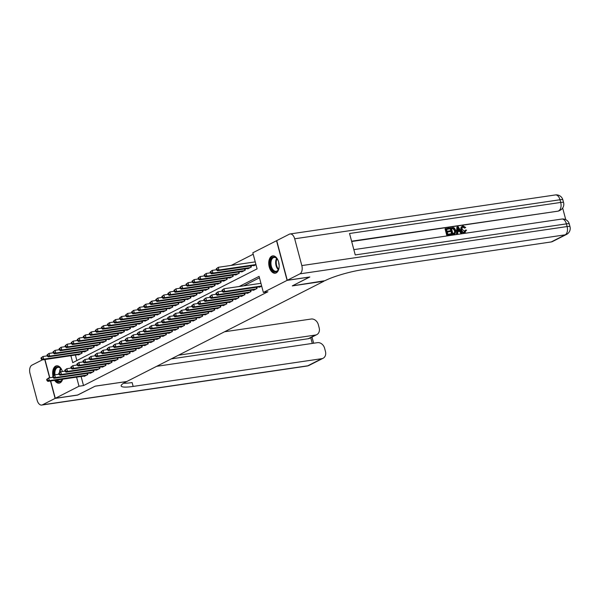 <?xml version="1.0" encoding="UTF-8"?>
<svg xmlns="http://www.w3.org/2000/svg" width="600" height="600" viewBox="0 0 600 600"><rect width="100%" height="100%" fill="white"/><g stroke="black" fill="none" stroke-linecap="round" stroke-linejoin="round"><path stroke-width="0.9" d="M276.18 272.903A8.76 5.107 81.6 0 1 275.235 273.21A8.76 5.107 81.6 0 1 269.048 266.123A8.76 5.107 81.6 0 1 271.733 256.185A8.76 5.107 81.6 0 1 272.685 255.877A8.76 5.107 81.6 0 1 278.865 262.965A8.76 5.107 81.6 0 1 276.18 272.903M62.64 379.207A8.76 5.107 81.6 0 1 60.09 382.845A8.76 5.107 81.6 0 1 59.137 383.145A8.76 5.107 81.6 0 1 54.653 380.377M52.943 376.005A8.76 5.107 81.6 0 1 55.642 366.12A8.76 5.107 81.6 0 1 56.588 365.82A8.76 5.107 81.6 0 1 62.422 371.535M253.2 254.228L231.218 265.403M70.883 355.718L72.735 362.655L257.093 268.868L252.817 252.788L276.54 240.72L287.093 280.373L263.362 292.447L259.087 276.368L239.145 286.515M259.365 286.875L259.462 287.243L261.683 286.11M253.32 289.95L253.417 290.317L257.048 288.472L256.725 287.257M247.275 293.025L247.373 293.392L251.002 291.548L250.68 290.332M241.23 296.1L241.327 296.468L244.958 294.623L244.635 293.407M235.185 299.175L235.282 299.543L238.913 297.697L238.59 296.483M229.14 302.25L229.237 302.618L232.868 300.772L232.545 299.558M223.095 305.325L223.192 305.692L226.822 303.847L226.5 302.632M217.05 308.4L217.155 308.767L220.778 306.923L220.455 305.707M211.013 311.475L211.11 311.843L214.733 309.998L214.41 308.79M204.968 314.55L205.065 314.918L208.688 313.072L208.365 311.865M198.923 317.625L199.02 317.993L202.642 316.147L202.32 314.94M192.877 320.7L192.975 321.067L196.597 319.222L196.275 318.015M186.833 323.775L186.93 324.142L190.553 322.298L190.23 321.09M180.788 326.85L180.885 327.218L184.507 325.373L184.192 324.165M174.743 329.925L174.84 330.293L178.47 328.447L178.148 327.24M168.697 333L168.795 333.368L172.425 331.522L172.102 330.315M162.653 336.075L162.75 336.442L166.38 334.597L166.058 333.39M156.608 339.15L156.705 339.517L160.335 337.673L160.012 336.465M150.562 342.225L150.66 342.593L154.29 340.748L153.968 339.54M144.517 345.3L144.615 345.668L148.245 343.822L147.922 342.615M138.472 348.375L138.57 348.743L142.2 346.897L141.877 345.69M132.428 351.45L132.525 351.817L136.155 349.972L135.833 348.765M126.382 354.525L126.48 354.892L130.11 353.048L129.788 351.84M120.337 357.6L120.435 357.968L124.065 356.123L123.743 354.915M114.292 360.675L114.398 361.043L118.02 359.197L117.698 357.99M108.255 363.75L108.352 364.118L111.975 362.272L111.653 361.065M102.21 366.825L102.308 367.192L105.93 365.347L105.608 364.14M96.165 369.9L96.262 370.267L99.885 368.423L99.562 367.215M90.12 372.975L90.218 373.343L93.84 371.498L93.517 370.29M75.398 355.05L76.86 360.555M78.367 354.615L78.465 354.983L82.095 353.138L81.773 351.93M84.412 351.54L84.51 351.907L88.14 350.062L87.817 348.855M90.457 348.465L90.555 348.832L94.185 346.987L93.863 345.78M96.502 345.39L96.6 345.757L100.23 343.913L99.907 342.705M102.547 342.315L102.645 342.683L106.275 340.837L105.953 339.63M108.593 339.24L108.69 339.608L112.32 337.763L111.998 336.555M114.637 336.165L114.735 336.532L118.365 334.688L118.042 333.48M120.683 333.09L120.78 333.457L124.403 331.612L124.087 330.405M126.727 330.015L126.825 330.382L130.447 328.538L130.132 327.33M132.773 326.94L132.87 327.308L136.493 325.462L136.17 324.255M138.817 323.865L138.915 324.233L142.538 322.388L142.215 321.18M144.863 320.79L144.96 321.157L148.583 319.312L148.26 318.105M150.907 317.715L151.005 318.082L154.627 316.237L154.305 315.03M156.945 314.64L157.05 315.007L160.672 313.163L160.35 311.955M162.99 311.565L163.087 311.933L166.718 310.087L166.395 308.88M169.035 308.49L169.132 308.858L172.762 307.013L172.44 305.805M175.08 305.415L175.178 305.782L178.808 303.938L178.485 302.722M181.125 302.34L181.222 302.707L184.852 300.862L184.53 299.647M187.17 299.265L187.267 299.632L190.898 297.788L190.575 296.572M193.215 296.19L193.312 296.558L196.942 294.712L196.62 293.498M199.26 293.115L199.358 293.483L202.987 291.638L202.665 290.423M205.305 290.04L205.403 290.407L209.032 288.562L208.71 287.347M211.35 286.965L211.447 287.332L215.077 285.487L214.755 284.272M217.395 283.89L217.493 284.257L221.123 282.413L220.8 281.197M223.44 280.808L223.538 281.183L227.16 279.337L226.845 278.123M229.485 277.733L229.583 278.108L233.205 276.263L232.89 275.048M235.53 274.657L235.627 275.032L239.25 273.188L238.928 271.972M241.575 271.582L241.673 271.957L245.295 270.105L244.972 268.897M247.62 268.507L247.718 268.875L251.34 267.03L251.017 265.822M253.665 265.433L253.763 265.8L255.975 264.675M81.097 376.493L83.52 385.575L267.877 291.78L263.362 292.447M259.47 277.808L243.653 285.855M84.075 376.05L84.172 376.418L87.795 374.572L87.472 373.365M309.63 276.99L292.275 285.9L323.85 281.228M323.858 281.25L126.802 381.502L95.22 386.145L77.843 394.987L55.282 398.31L50.67 380.962M49.815 377.76L44.963 359.528M309.653 277.058L287.093 280.373M83.52 385.575L79.005 386.235L55.282 398.31M76.59 377.153L79.005 386.235M46.65 379.44L46.935 380.513L47.543 380.205L47.258 379.132L46.65 379.44L48.668 377.933L49.38 380.61L86.738 375.112M47.543 380.205L49.38 380.61L47.873 381.375L85.23 375.885M47.258 379.132L48.668 377.933L52.943 377.303M46.935 380.513L47.873 381.375M40.95 358.005L41.235 359.077L41.835 358.77L41.55 357.697L40.95 358.005L42.968 356.49L43.68 359.175L42.165 359.94L79.523 354.442M47.242 355.868L42.968 356.49L41.55 357.697M81.037 353.678L43.68 359.175L41.835 358.77M42.165 359.94L41.235 359.077M57.21 380.002A7.02 4.095 -98.4 0 0 60.06 381.255A7.02 4.095 -98.4 0 0 62.43 379.237A7.582 4.425 81.6 0 1 62.295 379.605A7.582 4.425 81.6 0 1 56.28 380.138M54.225 375.105A7.582 4.425 81.6 0 1 54.877 369.15A7.582 4.425 81.6 0 1 60.96 368.692A7.582 4.425 81.6 0 1 62.273 371.085M61.095 368.88A7.02 4.095 -98.4 0 0 58.012 367.365A7.02 4.095 -98.4 0 0 55.605 369.472A7.02 4.095 -98.4 0 0 54.975 374.812M57.188 365.79A8.7 5.077 -98.4 0 0 54.33 368.377A8.7 5.077 -98.4 0 0 53.61 375.413M55.41 380.265A8.7 5.077 -98.4 0 0 59.715 383.002M279.157 266.528A7.582 4.425 81.6 0 1 278.587 269.197A7.582 4.425 81.6 0 1 278.385 269.663A7.582 4.425 81.6 0 1 272.108 269.85A7.582 4.425 81.6 0 1 270.975 259.207A7.582 4.425 81.6 0 1 277.05 258.757A7.582 4.425 81.6 0 1 278.37 261.15M277.192 258.945A7.02 4.095 -98.4 0 0 274.11 257.43A7.02 4.095 -98.4 0 0 271.695 259.53A7.02 4.095 -98.4 0 0 271.695 267.368A7.02 4.095 -98.4 0 0 276.15 271.312A7.02 4.095 -98.4 0 0 278.565 269.212A7.02 4.095 -98.4 0 0 278.67 268.98M278.745 262.433A4.995 2.917 -98.4 0 0 279.15 265.185M273.278 255.847A8.7 5.077 -98.4 0 0 270.42 258.435A8.7 5.077 -98.4 0 0 270.382 268.05A8.7 5.077 -98.4 0 0 275.812 273.067M77.64 395.018L95.16 386.183L126.743 381.532L125.715 382.058A28.072 4.395 165.1 0 0 121.148 385.957A28.072 4.395 165.1 0 0 133.163 386.423L321.757 358.68A6.735 5.37 63 0 0 323.1 358.26A6.735 5.37 63 0 0 325.455 351.457L324.615 348.293A6.735 5.37 63 0 0 317.49 342.66L156.645 366.322M42.203 359.933L31.912 365.168A6.735 3.93 -98.4 0 0 30 373.447L37.133 400.245A6.735 3.93 -98.4 0 0 41.737 405.06A6.735 3.93 -98.4 0 0 42.465 404.827L55.102 398.4L77.662 395.085M44.767 359.558L49.62 377.79M50.468 380.993L55.102 398.4M178.507 355.2L315.465 335.048A6.735 5.37 63 0 0 316.808 334.62A6.735 5.37 63 0 0 319.17 327.825L318.33 324.66A6.735 5.37 63 0 0 311.205 319.028L224.55 331.77M316.808 334.62L309.555 338.31A6.735 5.37 -117 0 1 308.212 338.737L315.465 335.048M171.255 358.89L308.212 338.737M123.593 383.235A28.072 4.395 165.1 0 0 132.135 382.567L133.163 386.423M464.16 232.072L465.248 230.235L466.553 230.093L464.43 232.8C462.72 232.875 461.588 231.885 461.033 229.83C460.537 227.843 461.085 226.642 462.66 226.208M465.293 232.47L464.43 232.8M465.067 232.605L464.91 232.56C463.2 232.627 462.067 231.638 461.513 229.583C461.025 227.603 461.565 226.395 463.14 225.968L462.232 226.312M463.14 225.968L465.728 227.528L464.528 228.083L462.607 227.002M457.732 233.528L456.435 233.895L456.877 227.145L458.22 226.77L462.082 232.89L461.272 233.01L460.125 231.12L457.822 231.458L457.732 233.528L456.923 233.647L457.357 226.897M462.082 232.89L460.785 233.25L459.645 231.368L457.815 231.638M449.55 228.817L446.498 229.267L447.022 231.248L449.873 230.827L450.067 231.57L447.225 231.99L447.817 234.218L451.005 233.745L451.207 234.487L450.72 234.735L446.768 235.312L445.058 228.885L449.355 228.075L449.55 228.817L446.543 229.44M450.067 231.57L447.27 232.155M565.763 219.683L562.665 208.035M566.543 234.405A6.735 6.735 0 0 0 570 226.665A6.735 1.057 -14.9 0 0 567.112 226.553A6.735 3.93 81.6 0 1 565.2 234.833A6.735 5.37 63 0 0 566.543 234.405L552.548 241.522A6.735 5.37 -117 0 1 551.205 241.95L565.2 234.833L299.903 273.855A6.735 3.93 -98.4 0 0 301.822 265.582L567.112 226.553L566.4 223.875L355.252 254.933L349.545 233.498L560.7 202.44A6.735 3.93 81.6 0 1 558.78 210.712A6.735 5.37 63 0 0 560.13 210.285L559.222 210.75A6.735 5.37 -117 0 1 557.88 211.178L351.593 241.192M351.675 241.507L557.88 211.178M454.815 233.895L451.763 234.577L450.053 228.15L453.368 227.58L454.275 227.925L455.827 230.43L455.062 233.79L452.25 234.337L450.533 227.903M299.903 273.855L287.272 280.282L309.832 276.968L292.335 285.87L324.945 280.695A28.072 4.395 -14.9 0 1 362.61 269.692L551.205 241.95M301.822 265.582L294.69 238.785A6.735 3.93 -98.4 0 0 290.085 233.962A6.735 3.93 -98.4 0 0 289.35 234.195L276.72 240.623L287.272 280.282M451.207 234.487L446.768 235.312M447.248 235.072L445.537 228.638M452.812 233.483L455.085 232.673L455.055 230.528L453.525 228.375L451.5 228.532L452.812 233.483M453.93 233.317L455.085 232.673L454.605 232.92L454.575 230.775L453.037 228.623L451.537 228.705M454.185 234.053L453.705 234.292M452.25 234.337L451.763 234.577M455.055 230.528L454.575 230.775M453.525 228.375L453.037 228.623M452.595 228.375L452.107 228.615M457.935 228.817L457.853 230.685L459.697 230.407L457.987 227.58L457.935 228.817M456.923 233.647L456.435 233.895M460.125 231.12L459.645 231.368M461.272 233.01L460.785 233.25M459.12 230.498L457.965 228.585M465.728 227.528L465.015 227.835L463.305 226.71C462.18 227.077 461.842 227.993 462.278 229.462L465.053 231.697M464.64 231.825L465.735 229.995M462.832 226.853L463.305 226.71L462.817 226.958M465.015 227.835L464.528 228.083M461.513 229.583L461.033 229.83M52.695 376.365L52.98 377.438L53.588 377.13L53.302 376.058L52.695 376.365L54.713 374.858L55.425 377.535L92.782 372.038M53.588 377.13L55.425 377.535L53.918 378.3L91.275 372.81M53.302 376.058L54.713 374.858L58.988 374.228M52.98 377.438L53.918 378.3M58.74 373.29L59.025 374.362L59.633 374.055L59.347 372.983L58.74 373.29L60.758 371.782L61.47 374.46L98.828 368.962M59.633 374.055L61.47 374.46L59.963 375.225L97.32 369.735M59.347 372.983L60.758 371.782L65.032 371.153M59.025 374.362L59.963 375.225M64.785 370.215L65.07 371.288L65.677 370.98L65.392 369.907L64.785 370.215L66.802 368.7L67.515 371.385L104.873 365.888M65.677 370.98L67.515 371.385L66.008 372.15L103.365 366.66M65.392 369.907L66.802 368.7L71.078 368.077M65.07 371.288L66.008 372.15M70.83 367.14L71.115 368.212L71.722 367.905L71.438 366.832L70.83 367.14L72.847 365.625L73.56 368.31L110.917 362.812M71.722 367.905L73.56 368.31L72.052 369.075L109.41 363.577M71.438 366.832L72.847 365.625L77.123 365.002M71.115 368.212L72.052 369.075M46.995 354.93L47.28 356.002L47.88 355.695L47.595 354.623L46.995 354.93L49.012 353.415L49.725 356.1L48.21 356.865L85.567 351.368M53.287 352.793L49.012 353.415L47.595 354.623M87.082 350.603L49.725 356.1L47.88 355.695M48.21 356.865L47.28 356.002M53.04 351.855L53.325 352.928L53.925 352.62L53.64 351.548L53.04 351.855L55.057 350.34L55.77 353.025L54.255 353.79L91.613 348.293M59.332 349.71L55.057 350.34L53.64 351.548M93.127 347.528L55.77 353.025L53.925 352.62M54.255 353.79L53.325 352.928M59.085 348.78L59.37 349.853L59.97 349.545L59.685 348.472L59.085 348.78L61.102 347.265L61.815 349.95L60.3 350.715L97.657 345.218M65.377 346.635L61.102 347.265L59.685 348.472M99.172 344.452L61.815 349.95L59.97 349.545M60.3 350.715L59.37 349.853M65.13 345.705L65.415 346.778L66.015 346.47L65.73 345.397L65.13 345.705L67.148 344.19L67.86 346.875L66.345 347.64L103.703 342.142M71.422 343.56L67.148 344.19L65.73 345.397M105.218 341.377L67.86 346.875L66.015 346.47M66.345 347.64L65.415 346.778M76.875 364.065L77.16 365.138L77.767 364.83L77.483 363.757L76.875 364.065L78.892 362.55L79.605 365.235L116.962 359.737M77.767 364.83L79.605 365.235L78.097 366L115.455 360.502M77.483 363.757L78.892 362.55L83.168 361.928M77.16 365.138L78.097 366M71.175 342.63L71.46 343.702L72.06 343.395L71.775 342.322L71.175 342.63L73.185 341.115L73.905 343.8L72.39 344.565L109.748 339.067M77.468 340.485L73.185 341.115L71.775 342.322M111.262 338.303L73.905 343.8L72.06 343.395M72.39 344.565L71.46 343.702M82.92 360.99L83.205 362.062L83.812 361.755L83.528 360.683L82.92 360.99L84.938 359.475L85.65 362.16L123.007 356.663M83.812 361.755L85.65 362.16L84.135 362.925L121.5 357.428M83.528 360.683L84.938 359.475L89.213 358.853M83.205 362.062L84.135 362.925M77.213 339.555L77.498 340.627L78.105 340.32L77.82 339.248L77.213 339.555L79.23 338.04L79.942 340.725L78.435 341.49L115.792 335.993M83.505 337.41L79.23 338.04L77.82 339.248M117.3 335.228L79.942 340.725L78.105 340.32M78.435 341.49L77.498 340.627M88.965 357.915L89.25 358.987L89.858 358.68L89.565 357.608L88.965 357.915L90.983 356.4L91.695 359.085L129.053 353.587M89.858 358.68L91.695 359.085L90.18 359.85L127.538 354.353M89.565 357.608L90.983 356.4L95.258 355.778M89.25 358.987L90.18 359.85M83.258 336.48L83.543 337.553L84.15 337.245L83.865 336.173L83.258 336.48L85.275 334.965L85.988 337.642L84.48 338.415L121.837 332.918M89.55 334.335L85.275 334.965L83.865 336.173M123.345 332.153L85.988 337.642L84.15 337.245M84.48 338.415L83.543 337.553M95.01 354.84L95.295 355.913L95.895 355.605L95.61 354.532L95.01 354.84L97.028 353.325L97.74 356.01L135.097 350.513M95.895 355.605L97.74 356.01L96.225 356.775L133.583 351.278M95.61 354.532L97.028 353.325L101.302 352.695M95.295 355.913L96.225 356.775M89.302 333.405L89.588 334.478L90.195 334.17L89.91 333.097L89.302 333.405L91.32 331.89L92.032 334.567L90.525 335.34L127.882 329.843M95.595 331.26L91.32 331.89L89.91 333.097M129.39 329.077L92.032 334.567L90.195 334.17M90.525 335.34L89.588 334.478M101.055 351.765L101.34 352.837L101.94 352.53L101.655 351.457L101.055 351.765L103.073 350.25L103.785 352.935L141.142 347.438M101.94 352.53L103.785 352.935L102.27 353.7L139.627 348.202M101.655 351.457L103.073 350.25L107.347 349.62M101.34 352.837L102.27 353.7M95.347 330.33L95.633 331.403L96.24 331.095L95.955 330.022L95.347 330.33L97.365 328.815L98.078 331.493L96.57 332.265L133.928 326.767M101.64 328.185L97.365 328.815L95.955 330.022M135.435 326.002L98.078 331.493L96.24 331.095M96.57 332.265L95.633 331.403M107.1 348.69L107.385 349.763L107.985 349.455L107.7 348.382L107.1 348.69L109.118 347.175L109.83 349.86L147.188 344.362M107.985 349.455L109.83 349.86L108.315 350.625L145.672 345.127M107.7 348.382L109.118 347.175L113.392 346.545M107.385 349.763L108.315 350.625M101.392 327.255L101.677 328.327L102.285 328.02L102 326.947L101.392 327.255L103.41 325.74L104.123 328.418L102.615 329.19L139.972 323.692M107.685 325.11L103.41 325.74L102 326.947M141.48 322.928L104.123 328.418L102.285 328.02M102.615 329.19L101.677 328.327M113.145 345.615L113.43 346.688L114.03 346.38L113.745 345.308L113.145 345.615L115.163 344.1L115.875 346.785L153.233 341.288M114.03 346.38L115.875 346.785L114.36 347.55L151.718 342.053M113.745 345.308L115.163 344.1L119.438 343.47M113.43 346.688L114.36 347.55M107.438 324.18L107.722 325.252L108.33 324.945L108.045 323.873L107.438 324.18L109.455 322.665L110.167 325.343L108.66 326.115L146.017 320.618M113.73 322.035L109.455 322.665L108.045 323.873M147.525 319.853L110.167 325.343L108.33 324.945M108.66 326.115L107.722 325.252M119.19 342.54L119.475 343.612L120.075 343.305L119.79 342.233L119.19 342.54L121.208 341.025L121.92 343.71L159.278 338.212M120.075 343.305L121.92 343.71L120.405 344.475L157.762 338.978M119.79 342.233L121.208 341.025L125.483 340.395M119.475 343.612L120.405 344.475M113.483 321.105L113.767 322.178L114.375 321.87L114.09 320.798L113.483 321.105L115.5 319.59L116.212 322.267L114.705 323.04L152.062 317.543M119.775 318.96L115.5 319.59L114.09 320.798M153.57 316.778L116.212 322.267L114.375 321.87M114.705 323.04L113.767 322.178M125.235 339.465L125.52 340.538L126.12 340.23L125.835 339.157L125.235 339.465L127.245 337.95L127.965 340.627L165.322 335.138M126.12 340.23L127.965 340.627L126.45 341.4L163.808 335.903M125.835 339.157L127.245 337.95L131.528 337.32M125.52 340.538L126.45 341.4M119.528 318.03L119.812 319.103L120.42 318.795L120.135 317.722L119.528 318.03L121.545 316.515L122.257 319.192L120.75 319.965L158.108 314.468M125.82 315.885L121.545 316.515L120.135 317.722M159.615 313.702L122.257 319.192L120.42 318.795M120.75 319.965L119.812 319.103M131.273 336.39L131.565 337.462L132.165 337.155L131.88 336.082L131.273 336.39L133.29 334.875L134.002 337.553L171.368 332.062M132.165 337.155L134.002 337.553L132.495 338.325L169.852 332.827M131.88 336.082L133.29 334.875L137.565 334.245M131.565 337.462L132.495 338.325M125.573 314.955L125.858 316.028L126.465 315.72L126.18 314.647L125.573 314.955L127.59 313.44L128.303 316.118L126.788 316.89L164.153 311.392M131.865 312.81L127.59 313.44L126.18 314.647M165.66 310.627L128.303 316.118L126.465 315.72M126.788 316.89L125.858 316.028M137.317 333.315L137.602 334.388L138.21 334.08L137.925 333.007L137.317 333.315L139.335 331.8L140.047 334.478L177.405 328.987M138.21 334.08L140.047 334.478L138.54 335.25L175.898 329.752M137.925 333.007L139.335 331.8L143.61 331.17M137.602 334.388L138.54 335.25M131.618 311.88L131.903 312.952L132.51 312.645L132.225 311.572L131.618 311.88L133.635 310.365L134.347 313.043L132.833 313.815L170.19 308.317M137.91 309.735L133.635 310.365L132.225 311.572M171.705 307.553L134.347 313.043L132.51 312.645M132.833 313.815L131.903 312.952M143.363 330.24L143.648 331.312L144.255 331.005L143.97 329.933L143.363 330.24L145.38 328.725L146.093 331.403L183.45 325.913M144.255 331.005L146.093 331.403L144.585 332.175L181.942 326.678M143.97 329.933L145.38 328.725L149.655 328.095M143.648 331.312L144.585 332.175M137.663 308.805L137.947 309.877L138.547 309.57L138.262 308.498L137.663 308.805L139.68 307.29L140.392 309.968L138.877 310.74L176.235 305.243M143.955 306.66L139.68 307.29L138.262 308.498M177.75 304.478L140.392 309.968L138.547 309.57M138.877 310.74L137.947 309.877M149.407 327.165L149.692 328.237L150.3 327.93L150.015 326.858L149.407 327.165L151.425 325.65L152.137 328.327L189.495 322.837M150.3 327.93L152.137 328.327L150.63 329.1L187.988 323.603M150.015 326.858L151.425 325.65L155.7 325.02M149.692 328.237L150.63 329.1M143.708 305.73L143.993 306.803L144.593 306.495L144.308 305.423L143.708 305.73L145.725 304.215L146.438 306.892L144.922 307.665L182.28 302.168M150 303.585L145.725 304.215L144.308 305.423M183.795 301.395L146.438 306.892L144.593 306.495M144.922 307.665L143.993 306.803M155.453 324.09L155.738 325.163L156.345 324.855L156.06 323.782L155.453 324.09L157.47 322.575L158.183 325.252L195.54 319.763M156.345 324.855L158.183 325.252L156.675 326.025L194.032 320.528M156.06 323.782L157.47 322.575L161.745 321.945M155.738 325.163L156.675 326.025M149.752 302.655L150.038 303.728L150.637 303.42L150.352 302.347L149.752 302.655L151.77 301.14L152.483 303.817L150.968 304.59L188.325 299.093M156.045 300.51L151.77 301.14L150.352 302.347M189.84 298.32L152.483 303.817L150.637 303.42M150.968 304.59L150.038 303.728M161.498 321.015L161.782 322.087L162.39 321.78L162.105 320.707L161.498 321.015L163.515 319.5L164.227 322.178L201.585 316.688M162.39 321.78L164.227 322.178L162.72 322.95L200.077 317.452M162.105 320.707L163.515 319.5L167.79 318.87M161.782 322.087L162.72 322.95M155.797 299.58L156.083 300.653L156.683 300.345L156.398 299.272L155.797 299.58L157.815 298.065L158.528 300.743L157.012 301.515L194.37 296.017M162.09 297.435L157.815 298.065L156.398 299.272M195.885 295.245L158.528 300.743L156.683 300.345M157.012 301.515L156.083 300.653M167.542 317.94L167.828 319.013L168.435 318.705L168.15 317.632L167.542 317.94L169.56 316.425L170.273 319.103L207.63 313.612M168.435 318.705L170.273 319.103L168.765 319.875L206.123 314.377M168.15 317.632L169.56 316.425L173.835 315.795M167.828 319.013L168.765 319.875M161.843 296.505L162.127 297.577L162.727 297.27L162.442 296.197L161.843 296.505L163.86 294.99L164.572 297.668L163.058 298.44L200.415 292.942M168.135 294.36L163.86 294.99L162.442 296.197M201.93 292.17L164.572 297.668L162.727 297.27M163.058 298.44L162.127 297.577M173.587 314.865L173.873 315.938L174.48 315.63L174.195 314.558L173.587 314.865L175.605 313.35L176.317 316.028L213.675 310.538M174.48 315.63L176.317 316.028L174.81 316.8L212.167 311.303M174.195 314.558L175.605 313.35L179.88 312.72M173.873 315.938L174.81 316.8M167.887 293.43L168.172 294.502L168.773 294.195L168.488 293.123L167.887 293.43L169.905 291.915L170.618 294.593L169.102 295.365L206.46 289.868M174.18 291.285L169.905 291.915L168.488 293.123M207.975 289.095L170.618 294.593L168.773 294.195M169.102 295.365L168.172 294.502M179.632 311.79L179.917 312.862L180.525 312.555L180.24 311.483L179.632 311.79L181.65 310.275L182.363 312.952L219.72 307.462M180.525 312.555L182.363 312.952L180.855 313.725L218.212 308.228M180.24 311.483L181.65 310.275L185.925 309.645M179.917 312.862L180.855 313.725M173.933 290.355L174.218 291.428L174.817 291.12L174.532 290.048L173.933 290.355L175.942 288.84L176.663 291.517L175.148 292.29L212.505 286.793M180.225 288.21L175.942 288.84L174.532 290.048M214.02 286.02L176.663 291.517L174.817 291.12M175.148 292.29L174.218 291.428M185.678 308.715L185.962 309.788L186.57 309.48L186.285 308.407L185.678 308.715L187.695 307.2L188.407 309.877L225.765 304.38M186.57 309.48L188.407 309.877L186.892 310.65L224.257 305.153M186.285 308.407L187.695 307.2L191.97 306.57M185.962 309.788L186.892 310.65M179.97 287.28L180.255 288.353L180.863 288.045L180.578 286.972L179.97 287.28L181.988 285.765L182.7 288.442L181.192 289.215L218.55 283.718M186.262 285.135L181.988 285.765L180.578 286.972M220.058 282.945L182.7 288.442L180.863 288.045M181.192 289.215L180.255 288.353M191.722 305.64L192.007 306.712L192.615 306.405L192.322 305.332L191.722 305.64L193.74 304.125L194.452 306.803L231.81 301.305M192.615 306.405L194.452 306.803L192.938 307.575L230.295 302.077M192.322 305.332L193.74 304.125L198.015 303.495M192.007 306.712L192.938 307.575M186.015 284.205L186.3 285.278L186.907 284.97L186.623 283.897L186.015 284.205L188.032 282.69L188.745 285.368L187.238 286.14L224.595 280.642M192.308 282.06L188.032 282.69L186.623 283.897M226.103 279.87L188.745 285.368L186.907 284.97M187.238 286.14L186.3 285.278M197.767 302.565L198.053 303.638L198.653 303.33L198.368 302.257L197.767 302.565L199.785 301.05L200.498 303.728L237.855 298.23M198.653 303.33L200.498 303.728L198.983 304.5L236.34 299.002M198.368 302.257L199.785 301.05L204.06 300.42M198.053 303.638L198.983 304.5M203.812 299.49L204.097 300.562L204.697 300.255L204.413 299.183L203.812 299.49L205.83 297.975L206.542 300.653L243.9 295.155M204.697 300.255L206.542 300.653L205.028 301.425L242.385 295.928M204.413 299.183L205.83 297.975L210.105 297.345M204.097 300.562L205.028 301.425M209.858 296.415L210.142 297.487L210.743 297.18L210.458 296.108L209.858 296.415L211.875 294.9L212.587 297.577L249.945 292.08M210.743 297.18L212.587 297.577L211.072 298.35L248.43 292.853M210.458 296.108L211.875 294.9L216.15 294.27M210.142 297.487L211.072 298.35M192.06 281.13L192.345 282.202L192.952 281.895L192.667 280.822L192.06 281.13L194.077 279.615L194.79 282.293L193.282 283.065L230.64 277.567M198.353 278.985L194.077 279.615L192.667 280.822M232.147 276.795L194.79 282.293L192.952 281.895M193.282 283.065L192.345 282.202M198.105 278.055L198.39 279.127L198.998 278.82L198.712 277.748L198.105 278.055L200.123 276.54L200.835 279.218L199.327 279.99L236.685 274.493M204.397 275.91L200.123 276.54L198.712 277.748M238.192 273.72L200.835 279.218L198.998 278.82M199.327 279.99L198.39 279.127M204.15 274.98L204.435 276.053L205.042 275.745L204.757 274.673L204.15 274.98L206.167 273.465L206.88 276.142L205.373 276.907L242.73 271.418M210.442 272.835L206.167 273.465L204.757 274.673M244.237 270.645L206.88 276.142L205.042 275.745M205.373 276.907L204.435 276.053M215.903 293.34L216.188 294.413L216.788 294.105L216.502 293.032L215.903 293.34L217.92 291.825L218.632 294.502L255.99 289.005M216.788 294.105L218.632 294.502L217.118 295.275L254.475 289.778M216.502 293.032L217.92 291.825L222.195 291.195M216.188 294.413L217.118 295.275M210.195 271.905L210.48 272.978L211.087 272.67L210.803 271.597L210.195 271.905L212.212 270.39L212.925 273.067L211.417 273.832L248.775 268.343M216.487 269.76L212.212 270.39L210.803 271.597M250.282 267.57L212.925 273.067L211.087 272.67M211.417 273.832L210.48 272.978M221.947 290.265L222.233 291.337L222.833 291.03L222.548 289.957L221.947 290.265L223.965 288.75L224.678 291.428L261.645 285.99M222.833 291.03L224.678 291.428L223.163 292.2L260.52 286.702M222.548 289.957L223.965 288.75L260.933 283.312M222.233 291.337L223.163 292.2M216.24 268.83L216.525 269.903L217.132 269.595L216.847 268.522L216.24 268.83L218.257 267.315L218.97 269.993L217.462 270.757L254.82 265.267M255.233 261.87L218.257 267.315L216.847 268.522M255.945 264.555L218.97 269.993L217.132 269.595M217.462 270.757L216.525 269.903M87.398 374.775L87.045 373.433M87.75 374.595L87.427 373.373M81.72 351.938L82.05 353.16M81.338 351.99L81.698 353.34M59.565 372.39A7.02 4.095 81.6 0 1 60.307 368.775A7.02 4.095 81.6 0 1 60.555 368.31M60.945 368.707A6.788 3.96 -98.4 0 0 60.863 368.873A6.788 3.96 -98.4 0 0 60.15 372.09M278.31 269.678A7.02 4.095 81.6 0 1 276.397 258.84A7.02 4.095 81.6 0 1 276.653 258.368M277.043 258.765A6.788 3.96 -98.4 0 0 276.96 258.93A6.788 3.96 -98.4 0 0 278.572 269.19M42.465 404.827L307.763 365.805L321.757 358.68M312.278 343.425L310.755 337.702M307.763 365.805A6.735 3.93 81.6 0 1 307.035 366.038A6.735 6.735 0 0 0 309.105 365.377A6.735 5.37 -117 0 1 307.763 365.805M560.13 210.285A6.735 6.735 0 0 0 563.58 202.553A6.735 1.057 -14.9 0 0 560.7 202.44L559.987 199.755L294.69 238.785M555.382 194.94A6.735 3.93 81.6 0 1 559.987 199.755A6.735 1.057 165.1 0 1 562.868 199.868A6.735 6.735 0 0 0 555.382 194.94L290.085 233.962M561.795 219.053A6.735 3.93 81.6 0 1 566.4 223.875A6.735 1.057 165.1 0 1 569.287 223.987A6.735 6.735 0 0 0 561.795 219.053L353.843 249.645M458.722 228.795L458.243 229.042M93.442 371.7L93.09 370.358M93.795 371.52L93.472 370.298M99.488 368.625L99.135 367.282M99.84 368.445L99.517 367.222M105.532 365.55L105.172 364.2M105.885 365.37L105.562 364.147M111.578 362.475L111.218 361.125M111.93 362.295L111.608 361.072M87.765 348.862L88.095 350.085M87.383 348.915L87.742 350.265M93.81 345.788L94.14 347.01M93.427 345.84L93.787 347.19M99.855 342.712L100.185 343.935M99.472 342.765L99.833 344.115M105.9 339.638L106.23 340.86M105.517 339.69L105.877 341.04M117.623 359.4L117.262 358.05M117.975 359.22L117.653 357.998M111.945 336.562L112.275 337.785M111.562 336.615L111.922 337.965M123.667 356.325L123.308 354.975M124.02 356.145L123.698 354.923M117.99 333.487L118.32 334.71M117.608 333.54L117.968 334.89M129.712 353.25L129.352 351.9M130.065 353.07L129.735 351.847M124.035 330.413L124.358 331.635M123.653 330.465L124.012 331.815M135.757 350.175L135.398 348.825M136.11 349.995L135.78 348.772M130.08 327.337L130.403 328.56M129.697 327.39L130.05 328.74M141.803 347.1L141.442 345.75M142.155 346.92L141.825 345.697M136.125 324.263L136.447 325.485M135.743 324.315L136.095 325.665M147.847 344.025L147.488 342.675M148.2 343.845L147.87 342.623M142.17 321.188L142.493 322.41M141.788 321.24L142.14 322.59M153.892 340.95L153.532 339.6M154.245 340.77L153.915 339.548M148.215 318.112L148.538 319.335M147.825 318.165L148.185 319.515M159.938 337.875L159.578 336.525M160.29 337.695L159.96 336.472M154.26 315.038L154.583 316.26M153.87 315.09L154.23 316.44M165.983 334.8L165.623 333.45M166.335 334.62L166.005 333.397M160.305 311.962L160.627 313.185M159.915 312.015L160.275 313.365M172.028 331.725L171.667 330.375M172.38 331.545L172.05 330.322M166.35 308.888L166.672 310.11M165.96 308.94L166.32 310.29M178.072 328.65L177.712 327.3M178.417 328.47L178.095 327.248M172.395 305.805L172.718 307.035M172.005 305.865L172.365 307.215M184.11 325.575L183.757 324.225M184.462 325.395L184.14 324.173M178.433 302.73L178.762 303.96M178.05 302.79L178.41 304.14M190.155 322.5L189.803 321.15M190.507 322.32L190.185 321.097M184.477 299.655L184.808 300.885M184.095 299.715L184.455 301.065M196.2 319.425L195.847 318.075M196.553 319.245L196.23 318.022M190.523 296.58L190.852 297.81M190.14 296.64L190.5 297.99M202.245 316.35L201.892 315M202.597 316.17L202.275 314.947M196.567 293.505L196.897 294.735M196.185 293.565L196.545 294.915M208.29 313.275L207.93 311.925M208.642 313.095L208.32 311.873M202.612 290.43L202.942 291.66M202.23 290.49L202.59 291.84M214.335 310.2L213.975 308.85M214.688 310.02L214.365 308.79M208.657 287.355L208.987 288.585M208.275 287.415L208.635 288.765M220.38 307.125L220.02 305.775M220.733 306.945L220.41 305.715M214.702 284.28L215.032 285.51M214.32 284.34L214.68 285.69M226.425 304.05L226.065 302.7M226.778 303.87L226.455 302.64M220.748 281.205L221.077 282.435M220.365 281.265L220.725 282.615M232.47 300.975L232.11 299.625M232.822 300.795L232.493 299.565M226.792 278.13L227.115 279.36M226.41 278.19L226.77 279.532M238.515 297.9L238.155 296.55M238.868 297.72L238.538 296.49M244.56 294.825L244.2 293.475M244.913 294.645L244.583 293.415M250.605 291.75L250.245 290.4M250.958 291.57L250.627 290.34M232.837 275.055L233.16 276.285M232.455 275.115L232.808 276.457M238.882 271.98L239.205 273.21M238.5 272.04L238.853 273.382M244.928 268.905L245.25 270.135M244.545 268.965L244.897 270.308M256.65 288.675L256.29 287.325M257.002 288.495L256.673 287.265M250.972 265.83L251.295 267.06M250.583 265.89L250.942 267.233M41.737 405.06L307.035 366.038M309.105 365.377L323.1 358.26M313.65 343.222L312.007 337.065M563.58 202.553L562.868 199.868M570 226.665L569.287 223.987M454.575 234.038L455.062 233.79"/></g></svg>
